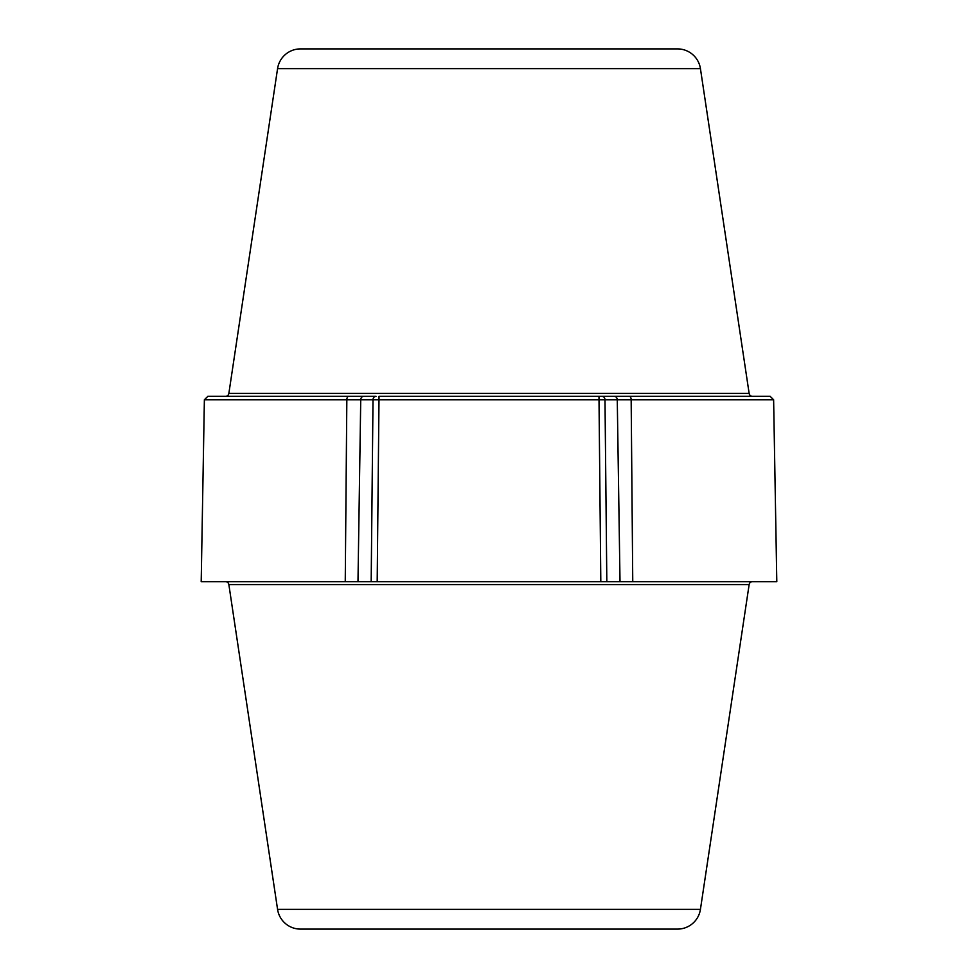 <?xml version="1.0" encoding="UTF-8"?>
<svg xmlns="http://www.w3.org/2000/svg" width="978" height="978" viewBox="0 0 978 978"><rect width="100%" height="100%" fill="white"/><g stroke="black" fill="none" stroke-linecap="round" stroke-linejoin="round"><path stroke-width="1.47" d="M773.622 399.757L776.801 581.653L632.754 581.653L631.165 399.757L204.378 399.757L201.199 581.653L620.015 581.653L617.265 399.757A3.472 3.007 -90 0 0 614.257 396.347L770.151 396.347L773.622 399.757L631.165 399.757A3.472 1.736 -90 0 0 629.429 396.347M544.184 929.1L545.92 929.1M225.417 581.653A3.472 3.472 0 0 1 228.864 584.612L277.569 909.369A23.166 23.166 0 0 0 300.478 929.1L677.522 929.1A23.166 23.166 0 0 0 700.431 909.369L749.136 584.612A3.472 3.472 0 0 1 752.583 581.653M606.825 581.653L604.991 399.757A3.472 3.007 -90 0 0 601.983 396.347L379.024 396.347L377.19 581.653L371.175 581.653L373.009 399.757A3.472 3.007 90 0 1 376.017 396.347L225.417 396.347A3.472 3.472 0 0 0 228.864 393.388L749.136 393.388L700.431 68.631A23.166 23.166 0 0 0 677.522 48.9L300.478 48.9A23.166 23.166 0 0 0 277.569 68.631L228.864 393.388M632.754 581.653L620.015 581.653M379.024 396.347L598.976 396.347L600.81 581.653M345.246 581.653L346.835 399.757A3.472 1.736 -90 0 1 348.571 396.347L207.849 396.347L204.378 399.757M552.631 48.9L551.458 48.9M601.983 396.347L752.583 396.347A3.472 3.472 0 0 1 749.136 393.388M409.978 929.1L411.518 929.1M445.907 929.1L442.044 929.1M568.022 48.9L566.482 48.9M564.991 48.9L562.705 48.9M441.726 48.9L439.77 48.9M419.745 48.9L415.295 48.9M409.061 48.9L411.518 48.9M532.093 48.9L535.956 48.9M277.569 909.369L700.431 909.369M228.864 584.612L749.136 584.612M373.009 399.757A3.472 3.007 -90 0 1 376.017 396.347M363.743 396.347A3.472 3.007 -90 0 0 360.735 399.757L357.985 581.653M277.569 68.631L700.431 68.631"/></g></svg>
